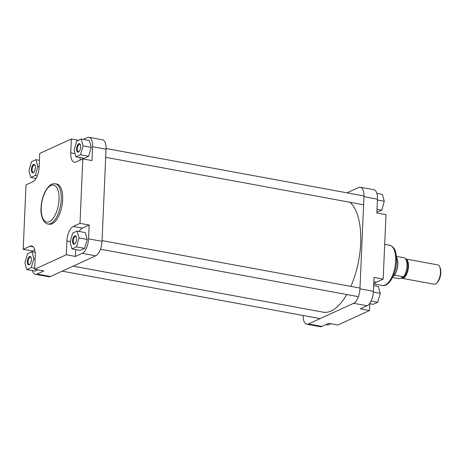 <?xml version="1.0" encoding="UTF-8"?>
<svg xmlns="http://www.w3.org/2000/svg" width="464" height="464" viewBox="0 0 464 464"><rect width="100%" height="100%" fill="white"/><g stroke="black" fill="none" stroke-linecap="round" stroke-linejoin="round"><path stroke-width="0.7" d="M350.865 286.392A57.391 25.584 -79.6 0 0 360.673 243.322A57.391 25.584 -79.6 0 0 349.955 202.275M73.103 266.168L323.176 312.173A57.391 25.584 -79.6 0 0 346.765 294.53M35.426 167.649A4.304 1.92 100.4 0 1 33.657 172.422A4.304 1.92 100.4 0 1 31.355 169.511A4.304 1.92 100.4 0 1 32.816 165.056A4.304 1.92 100.4 0 1 35.003 165.08A4.304 1.92 100.4 0 1 35.426 167.649M35.136 165.375A3.758 1.676 -79.6 0 0 34.551 164.969A3.758 1.676 -79.6 0 0 32.097 169.476A3.758 1.676 -79.6 0 0 33.193 172.364A3.758 1.676 -79.6 0 0 33.884 172.19M80.614 146.972A4.304 1.92 100.4 0 1 78.845 151.745A4.304 1.92 100.4 0 1 76.548 148.834A4.304 1.92 100.4 0 1 78.01 144.385A4.304 1.92 100.4 0 1 80.197 144.403A4.304 1.92 100.4 0 1 80.614 146.972M80.33 144.704A3.758 1.676 -79.6 0 0 79.744 144.298A3.758 1.676 -79.6 0 0 77.285 148.805A3.758 1.676 -79.6 0 0 78.381 151.687A3.758 1.676 -79.6 0 0 79.077 151.513M76.595 239.076A4.304 1.92 100.4 0 1 74.826 243.849A4.304 1.92 100.4 0 1 72.523 240.932A4.304 1.92 100.4 0 1 73.985 236.483A4.304 1.92 100.4 0 1 76.177 236.507A4.304 1.92 100.4 0 1 76.595 239.076M76.305 236.802A3.758 1.676 -79.6 0 0 75.719 236.396A3.758 1.676 -79.6 0 0 73.266 240.903A3.758 1.676 -79.6 0 0 74.362 243.786A3.758 1.676 -79.6 0 0 75.052 243.617M31.401 259.747A4.304 1.92 100.4 0 1 29.632 264.521A4.304 1.92 100.4 0 1 27.335 261.609A4.304 1.92 100.4 0 1 28.797 257.16A4.304 1.92 100.4 0 1 30.984 257.178A4.304 1.92 100.4 0 1 31.401 259.747M31.117 257.479A3.758 1.676 -79.6 0 0 30.531 257.073A3.758 1.676 -79.6 0 0 28.078 261.58A3.758 1.676 -79.6 0 0 29.168 264.463A3.758 1.676 -79.6 0 0 29.864 264.289M62.669 199.694A20.445 9.112 -79.6 0 0 56.712 184.011L55.268 183.744A20.445 9.112 100.4 0 1 61.225 199.427A20.445 9.112 100.4 0 1 47.867 223.955L49.312 224.216A20.445 9.112 -79.6 0 0 62.669 199.694M32.318 270.611A12.296 5.481 -79.6 0 0 35.322 274.276A12.296 5.481 -79.6 0 0 37.033 274.027L43.813 270.924L34.667 269.242L35.27 255.426A12.296 5.481 -79.6 0 0 31.685 245.99A12.296 5.481 -79.6 0 0 29.98 246.245L23.2 249.342L26.013 184.875L32.793 181.772A12.296 5.481 -79.6 0 0 39.121 167.272L39.724 153.456L71.357 138.985L70.754 152.801A12.296 5.481 -79.6 0 0 74.339 162.238A12.296 5.481 -79.6 0 0 76.05 161.982L82.824 158.885L80.011 223.352L73.231 226.455A12.296 5.481 -79.6 0 0 66.903 240.955L66.3 254.771L34.667 269.242M34.765 249.916L32.341 251.024L32.306 251.824M26.79 269.596L31.262 267.548L33.843 258.634L31.952 251.761L27.48 253.808L24.899 262.723L26.79 269.596L34.968 271.104L37.781 269.816M75.742 249.615L75.446 256.453L82.221 253.35A12.296 5.481 -79.6 0 0 88.549 238.85L89.152 225.034L82.377 228.137A12.296 5.481 -79.6 0 0 79.153 231.455M71.978 248.919L80.162 250.427L84.634 248.379L87.215 239.465L85.324 232.592L77.14 231.084L72.668 233.131L70.087 242.051L71.978 248.919L76.45 246.877L79.031 237.957L77.14 231.084M82.824 158.885L91.971 160.567L92.574 146.752A12.296 5.481 -79.6 0 0 88.989 137.315A12.296 5.481 -79.6 0 0 87.278 137.564L83.311 139.38M79.97 157.551A12.296 5.481 -79.6 0 0 80.4 159.993M75.997 156.82L84.181 158.323L88.653 156.281L91.234 147.361L89.343 140.488L81.159 138.985L76.688 141.033L74.107 149.947L75.997 156.82L80.475 154.773L83.056 145.858L81.159 138.985M35.513 178.362L35.473 179.295M88.549 238.85L102.022 241.326L106.047 149.228L92.574 146.752M102.022 241.326A12.296 5.481 100.4 0 1 95.694 255.826L50.506 276.503A12.296 5.481 100.4 0 1 48.801 276.759L35.322 274.276M88.989 137.315L102.463 139.792A12.296 5.481 100.4 0 1 106.047 149.228M78.352 140.273L71.357 138.985M32.341 251.024L23.2 249.342M89.152 225.034L80.011 223.352M75.446 256.453L66.3 254.771M37.862 166.53L35.972 159.662L31.5 161.704L28.919 170.624L30.81 177.497L35.281 175.45L37.862 166.53L39.144 166.767M35.972 159.662L39.423 160.295M30.81 177.497L36.018 178.454M35.281 175.45L37.306 175.821M80.475 154.773L88.653 156.281M83.056 145.858L91.234 147.361M79.031 237.957L87.215 239.465M76.45 246.877L84.634 248.379M31.262 267.548L34.713 268.186M33.843 258.634L35.119 258.866M31.952 251.761L35.2 252.358M303.125 315.485A12.296 5.481 -79.6 0 0 306.727 324.208A12.296 5.481 -79.6 0 0 308.438 323.953L353.626 303.282A12.296 5.481 -79.6 0 0 359.954 288.782L363.973 196.678A12.296 5.481 -79.6 0 0 360.389 187.241L373.862 189.724A12.296 5.481 100.4 0 1 377.447 199.16L376.843 212.976L385.99 214.658L383.177 279.125L374.03 277.443L373.427 291.259A12.296 5.481 100.4 0 1 367.099 305.759L360.325 308.862L369.466 310.544L369.762 303.705M369.466 310.544L337.833 325.015L328.692 323.333L321.912 326.436A12.296 5.481 100.4 0 1 320.201 326.685L306.727 324.208M360.389 187.241A12.296 5.481 -79.6 0 0 358.684 187.497L347.008 192.838M373.717 284.705A12.296 5.481 100.4 0 1 376.397 282.228L383.177 279.125M376.872 193.389L382.4 194.404L384.291 201.277L381.71 210.192L376.884 212.176M381.71 210.192L377.006 209.328M384.291 201.277L377.412 200.007M330.838 323.727L328.025 325.015L325.879 324.62M373.671 285.638L378.38 286.503L380.271 293.376L377.69 302.296L373.218 304.338L369.506 303.659M377.69 302.296L371.055 301.072M380.271 293.376L373.375 292.105M439.507 266.539L439.924 267.339A9.019 4.019 100.4 0 1 440.8 272.722A9.019 4.019 100.4 0 1 437.094 282.727L436.421 283.324A9.837 4.385 -79.6 0 0 440.464 272.409A9.837 4.385 -79.6 0 0 439.507 266.539A9.837 4.385 -79.6 0 0 437.598 264.863L405.617 258.976A9.837 4.385 100.4 0 1 408.465 266.522A9.837 4.385 100.4 0 1 402.039 278.325A9.837 4.385 100.4 0 1 401.14 277.924M402.039 278.325L434.037 284.212A9.837 4.385 -79.6 0 0 436.421 283.324M396.494 257.421A10.933 4.872 100.4 0 1 397.706 264.213A10.933 4.872 100.4 0 1 392.979 276.538M396.488 257.311A10.794 4.814 100.4 0 1 397.851 264.283A10.794 4.814 100.4 0 1 394.435 275.129A10.794 4.814 100.4 0 1 392.933 276.637M396.407 256.395L404.405 257.862A10.794 4.814 100.4 0 1 406.992 265.965A10.794 4.814 100.4 0 1 403.576 276.811L394.435 275.129M392.532 277.472L399.382 278.731L403.576 276.811M59.009 199.52A18.804 8.381 -79.6 0 0 50.918 185.478A18.804 8.381 -79.6 0 0 41.244 207.646A18.804 8.381 -79.6 0 0 49.335 221.688A18.804 8.381 -79.6 0 0 59.009 199.52M37.033 274.027L50.506 276.503M95.694 255.826L82.221 253.35M75.116 153.601L70.754 152.801M70.226 241.564L66.903 240.955M82.377 228.137L73.231 226.455M33.193 246.836L29.98 246.245M395.67 260.959A20.445 9.112 -79.6 0 0 389.708 245.27C396.03 247.48 396.355 253.605 396.534 261.383C396.273 274.015 388.71 287.28 382.313 285.482A20.445 9.112 -79.6 0 0 395.67 260.959M377.447 199.16L363.973 196.678M359.954 288.782L373.427 291.259M367.099 305.759L353.626 303.282M308.438 323.953L321.912 326.436M373.845 281.758L376.397 282.228M401.853 277.6L401.917 277.611A9.158 4.083 -79.6 0 0 407.902 266.626A9.158 4.083 -79.6 0 0 406.203 260.089M405.93 259.504A9.431 4.205 100.4 0 1 408.274 266.614A9.431 4.205 100.4 0 1 401.563 277.733M55.268 183.744C50.089 183.808 50.727 185.101 48.552 186.58L45.489 190.913C42.868 195.912 41.389 201.556 41.047 207.843C40.252 216.833 44.422 224.048 47.867 223.955M384.691 244.348L389.708 245.27M374.251 283.997L382.313 285.482M62.182 271.162L320.114 318.611M102.057 240.613L359.983 288.069M100.462 249.214L358.394 296.664M106.065 148.515L363.996 195.965M105.693 157.337L363.619 204.786"/></g></svg>
